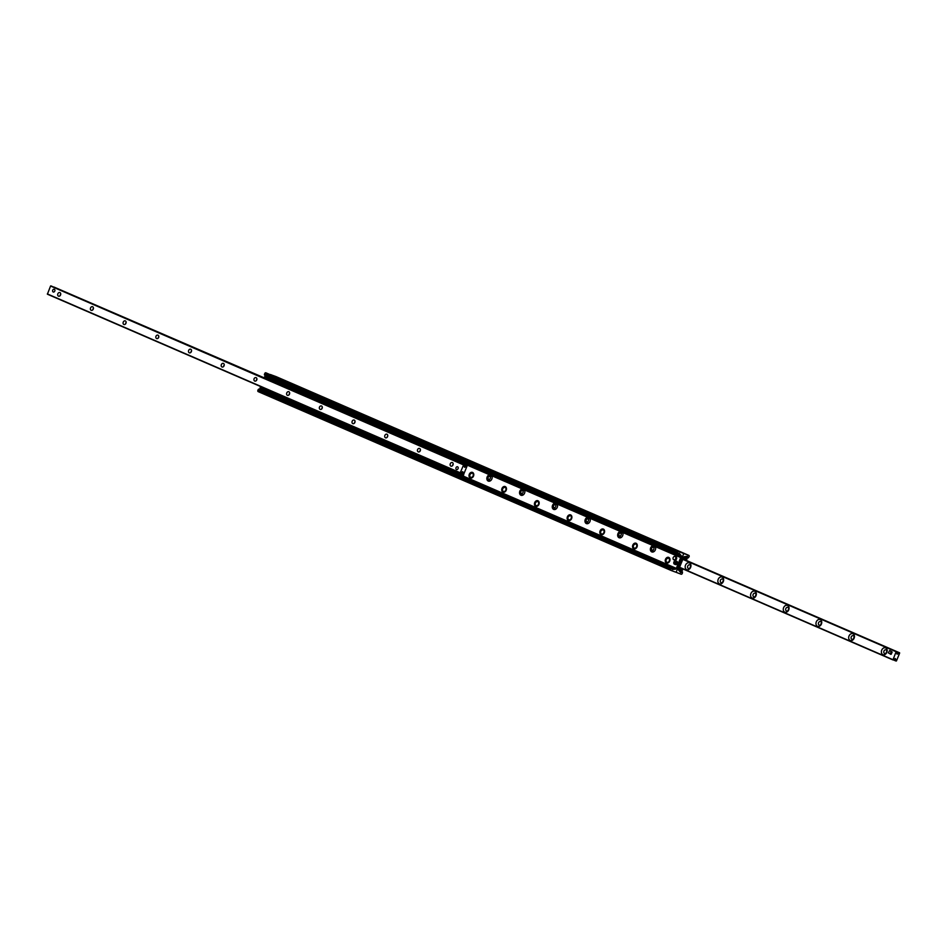 <?xml version="1.0" encoding="UTF-8"?>
<svg xmlns="http://www.w3.org/2000/svg" width="947" height="947" viewBox="0 0 947 947"><rect width="100%" height="100%" fill="white"/><g stroke="black" fill="none" stroke-linecap="round" stroke-linejoin="round"><path stroke-width="1.42" d="M490.96 474.968A3.338 2.557 -69.5 0 0 487.681 477.158A3.338 2.557 -69.5 0 0 488.605 481.183M491.73 475.737A3.338 2.557 110.5 0 1 491.517 479.656A3.338 2.557 110.5 0 1 488.344 481.112A3.338 2.557 110.5 0 1 486.912 477.809A3.338 2.557 110.5 0 1 489.504 474.767L524.437 489.895A3.338 2.557 110.5 0 1 524.224 493.825A3.338 2.557 110.5 0 1 521.039 495.269A3.338 2.557 110.5 0 1 519.607 491.978A3.338 2.557 110.5 0 1 522.211 488.936M523.667 489.137A3.338 2.557 -69.5 0 0 520.388 491.315A3.338 2.557 -69.5 0 0 521.312 495.352M556.374 503.307A3.338 2.557 -69.5 0 0 553.084 505.485A3.338 2.557 -69.5 0 0 554.019 509.51M557.132 504.064A3.338 2.557 110.5 0 1 556.919 507.994A3.338 2.557 110.5 0 1 553.746 509.439A3.338 2.557 110.5 0 1 552.314 506.136A3.338 2.557 110.5 0 1 554.918 503.106L589.839 518.234A3.338 2.557 110.5 0 1 589.626 522.152A3.338 2.557 110.5 0 1 586.453 523.596A3.338 2.557 110.5 0 1 585.021 520.305A3.338 2.557 110.5 0 1 587.614 517.263M589.07 517.464A3.338 2.557 -69.5 0 0 585.791 519.643A3.338 2.557 -69.5 0 0 586.714 523.679M621.777 531.634A3.338 2.557 -69.5 0 0 618.498 533.812A3.338 2.557 -69.5 0 0 619.421 537.849M622.546 532.392A3.338 2.557 110.5 0 1 622.333 536.322A3.338 2.557 110.5 0 1 619.149 537.766A3.338 2.557 110.5 0 1 617.716 534.463A3.338 2.557 110.5 0 1 620.321 531.433L680.704 557.582L681.13 556.552A1.16 0.746 113.4 0 0 680.869 555.214L679.579 553.77A1.456 0.935 113.4 0 0 678.573 553.403L677.377 553.877L677.578 552.432A1.16 0.746 -66.6 0 1 678.715 551.616L683.343 553.344L683.497 554.208L676.383 571.621L675.649 572.154L671.032 570.437A1.16 0.746 -66.6 0 1 670.772 569.1L671.672 567.916L672.192 569.04A1.456 0.935 113.4 0 0 673.199 569.407L675.164 569.183A1.16 0.746 113.4 0 0 676.3 568.366L680.704 557.582M264.047 388.033L463.166 474.873L463.592 474.246M655.241 546.561A3.338 2.557 110.5 0 1 655.028 550.479A3.338 2.557 110.5 0 1 651.856 551.935A3.338 2.557 110.5 0 1 650.423 548.633A3.338 2.557 110.5 0 1 653.028 545.59M589.839 518.234L620.321 531.433M524.437 489.895L554.918 503.106M467.593 465.273L489.504 474.767M665.516 559.275A2.995 2.296 110.5 0 1 668.665 557.381A2.995 2.296 110.5 0 1 669.766 560.979A2.995 2.296 110.5 0 1 666.57 562.98A2.995 2.296 110.5 0 1 665.516 559.275M632.809 545.105A2.995 2.296 110.5 0 1 635.958 543.211A2.995 2.296 110.5 0 1 637.071 546.821A2.995 2.296 110.5 0 1 633.874 548.822A2.995 2.296 110.5 0 1 632.809 545.105M600.102 530.936A2.995 2.296 110.5 0 1 603.263 529.053A2.995 2.296 110.5 0 1 604.364 532.652A2.995 2.296 110.5 0 1 601.167 534.653A2.995 2.296 110.5 0 1 600.102 530.936M567.407 516.778A2.995 2.296 110.5 0 1 570.556 514.884A2.995 2.296 110.5 0 1 571.657 518.494A2.995 2.296 110.5 0 1 568.46 520.495A2.995 2.296 110.5 0 1 567.407 516.778M534.7 502.608A2.995 2.296 110.5 0 1 537.849 500.726A2.995 2.296 110.5 0 1 538.95 504.325A2.995 2.296 110.5 0 1 535.765 506.325A2.995 2.296 110.5 0 1 534.7 502.608M501.993 488.451A2.995 2.296 110.5 0 1 505.153 486.557A2.995 2.296 110.5 0 1 506.254 490.155A2.995 2.296 110.5 0 1 503.058 492.156A2.995 2.296 110.5 0 1 501.993 488.451M469.298 474.281A2.995 2.296 110.5 0 1 472.446 472.387A2.995 2.296 110.5 0 1 473.547 475.998A2.995 2.296 110.5 0 1 470.351 477.998A2.995 2.296 110.5 0 1 469.298 474.281M654.484 545.792A3.338 2.557 -69.5 0 0 651.193 547.982A3.338 2.557 -69.5 0 0 652.128 552.006M467.688 464.776L680.893 557.12M472.695 472.506A2.995 2.296 -69.5 0 0 469.819 474.483A2.995 2.296 -69.5 0 0 470.623 478.069M505.402 486.675A2.995 2.296 -69.5 0 0 502.526 488.64A2.995 2.296 -69.5 0 0 503.331 492.239M538.109 500.845A2.995 2.296 -69.5 0 0 535.221 502.81A2.995 2.296 -69.5 0 0 536.026 506.396M570.804 515.002A2.995 2.296 -69.5 0 0 567.928 516.967A2.995 2.296 -69.5 0 0 568.733 520.566M603.511 529.172A2.995 2.296 -69.5 0 0 600.635 531.137A2.995 2.296 -69.5 0 0 601.44 534.735M636.218 543.329A2.995 2.296 -69.5 0 0 633.33 545.306A2.995 2.296 -69.5 0 0 634.135 548.893M668.913 557.499A2.995 2.296 -69.5 0 0 666.037 559.464A2.995 2.296 -69.5 0 0 666.842 563.063M670.985 570.414L258.164 391.596A1.16 0.746 -66.6 0 1 257.904 390.271L258.803 389.075L671.447 567.916M261.23 390.128L262.283 390.353A1.16 0.746 113.4 0 0 263.373 389.667M268.19 377.877L268.25 377.711A1.16 0.746 113.4 0 0 268.297 376.705M677.212 553.687L264.497 375.048L264.698 373.603A1.16 0.746 -66.6 0 1 265.835 372.787L683.343 553.344L270.451 374.515M678.75 569.289L683.568 557.463A1.16 0.746 -66.6 0 1 684.717 556.647L686.682 556.422A1.456 0.935 -66.6 0 1 687.688 556.789L688.197 557.925L689.096 556.729A1.16 0.746 113.4 0 0 688.836 555.404L684.231 553.675L683.497 554.208L676.383 571.621L676.537 572.485L681.165 574.213A1.16 0.746 113.4 0 0 682.302 573.397L682.503 571.952L681.295 572.438A1.456 0.935 -66.6 0 1 680.301 572.059L679.011 570.615A1.16 0.746 -66.6 0 1 678.75 569.289M276.015 376.586A1.16 0.746 113.4 0 0 275.968 376.563L271.185 374.834M886.83 652.376A3.634 2.782 110.5 0 1 881.811 653.631A3.634 2.782 110.5 0 1 884.178 647.807A3.634 2.782 110.5 0 1 886.83 652.376M886.652 652.246A1.918 1.468 -69.5 0 0 883.953 651.074A1.918 1.468 -69.5 0 0 886.652 652.246M886.83 651.394A1.918 1.468 -69.5 0 0 886.285 652.862M854.123 638.219A3.634 2.782 110.5 0 1 849.104 639.462A3.634 2.782 110.5 0 1 851.483 633.65A3.634 2.782 110.5 0 1 854.123 638.219M853.945 638.077A1.918 1.468 -69.5 0 0 851.246 636.917A1.918 1.468 -69.5 0 0 853.945 638.077M854.135 637.236A1.918 1.468 -69.5 0 0 853.59 638.692M821.416 624.049A3.634 2.782 110.5 0 1 816.397 625.304A3.634 2.782 110.5 0 1 818.776 619.48A3.634 2.782 110.5 0 1 821.416 624.049M821.25 623.919A1.918 1.468 -69.5 0 0 818.551 622.747A1.918 1.468 -69.5 0 0 821.25 623.919M821.428 623.067A1.918 1.468 -69.5 0 0 820.883 624.535M788.721 609.892A3.634 2.782 110.5 0 1 783.702 611.135A3.634 2.782 110.5 0 1 786.069 605.322A3.634 2.782 110.5 0 1 788.721 609.892M788.543 609.75A1.918 1.468 -69.5 0 0 785.844 608.578A1.918 1.468 -69.5 0 0 788.543 609.75M788.721 608.909A1.918 1.468 -69.5 0 0 788.176 610.365M756.014 595.722A3.634 2.782 110.5 0 1 750.995 596.977A3.634 2.782 110.5 0 1 753.374 591.153A3.634 2.782 110.5 0 1 756.014 595.722M755.836 595.58A1.918 1.468 -69.5 0 0 753.137 594.42A1.918 1.468 -69.5 0 0 755.836 595.58M756.026 594.74A1.918 1.468 -69.5 0 0 755.481 596.196M723.307 581.553A3.634 2.782 110.5 0 1 718.288 582.807A3.634 2.782 110.5 0 1 720.667 576.983A3.634 2.782 110.5 0 1 723.307 581.553M723.141 581.422A1.918 1.468 -69.5 0 0 720.442 580.251A1.918 1.468 -69.5 0 0 723.141 581.422M723.319 580.57A1.918 1.468 -69.5 0 0 722.774 582.038M690.612 567.395A3.634 2.782 110.5 0 1 685.592 568.638A3.634 2.782 110.5 0 1 687.96 562.826A3.634 2.782 110.5 0 1 690.612 567.395M690.434 567.253A1.918 1.468 -69.5 0 0 687.735 566.081A1.918 1.468 -69.5 0 0 690.434 567.253M690.612 566.413A1.918 1.468 -69.5 0 0 690.067 567.869M896.111 651.749L897.069 654.152L899.65 653.075L896.43 660.97L895.317 658.52L892.926 659.917L896.111 651.749L682.799 559.357M452.607 465.581A1.918 1.468 110.5 0 1 453.151 464.113M450.275 463.793A1.918 1.468 110.5 0 1 452.997 464.894A1.918 1.468 110.5 0 1 450.275 463.793M419.9 451.411A1.918 1.468 110.5 0 1 420.444 449.955M417.568 449.636A1.918 1.468 110.5 0 1 420.29 450.725A1.918 1.468 110.5 0 1 417.568 449.636M387.193 437.254A1.918 1.468 110.5 0 1 387.749 435.786M384.861 435.466A1.918 1.468 110.5 0 1 387.595 436.567A1.918 1.468 110.5 0 1 384.861 435.466M354.498 423.084A1.918 1.468 110.5 0 1 355.042 421.628M352.166 421.297A1.918 1.468 110.5 0 1 354.888 422.398A1.918 1.468 110.5 0 1 352.166 421.297M321.791 408.915A1.918 1.468 110.5 0 1 322.335 407.459M319.459 407.139A1.918 1.468 110.5 0 1 322.181 408.228A1.918 1.468 110.5 0 1 319.459 407.139M289.084 394.757A1.918 1.468 110.5 0 1 289.628 393.289M286.752 392.969A1.918 1.468 110.5 0 1 289.486 394.07A1.918 1.468 110.5 0 1 286.752 392.969M256.388 380.587A1.918 1.468 110.5 0 1 256.933 379.131M254.056 378.812A1.918 1.468 110.5 0 1 256.779 379.901A1.918 1.468 110.5 0 1 254.056 378.812M223.681 366.43A1.918 1.468 110.5 0 1 224.226 364.962M221.349 364.642A1.918 1.468 110.5 0 1 224.072 365.743A1.918 1.468 110.5 0 1 221.349 364.642M190.974 352.26A1.918 1.468 110.5 0 1 191.519 350.804M188.642 350.473A1.918 1.468 110.5 0 1 191.377 351.574A1.918 1.468 110.5 0 1 188.642 350.473M158.279 338.091A1.918 1.468 110.5 0 1 158.824 336.635M155.947 336.315A1.918 1.468 110.5 0 1 158.67 337.404A1.918 1.468 110.5 0 1 155.947 336.315M125.572 323.933A1.918 1.468 110.5 0 1 126.117 322.465M123.24 322.146A1.918 1.468 110.5 0 1 125.963 323.247A1.918 1.468 110.5 0 1 123.24 322.146M92.865 309.764A1.918 1.468 110.5 0 1 93.41 308.308M90.533 307.988A1.918 1.468 110.5 0 1 93.268 309.077A1.918 1.468 110.5 0 1 90.533 307.988M60.17 295.606A1.918 1.468 110.5 0 1 60.715 294.138M57.838 293.819A1.918 1.468 110.5 0 1 60.561 294.919A1.918 1.468 110.5 0 1 57.838 293.819M54.772 291.072A1.456 1.113 110.5 0 1 52.724 290.184A1.456 1.113 110.5 0 1 54.772 291.072M458.076 468.599A1.456 1.113 110.5 0 1 456.028 467.711A1.456 1.113 110.5 0 1 458.076 468.599M463.77 474.08L462.799 471.677L460.23 472.754L463.675 464.693L464.563 467.309L467.001 466.173L463.77 474.08M460.266 473.015L47.397 294.197L50.57 286.03L463.817 464.74M463.912 463.628L463.284 462.586L463 463.261L467.084 464.811L466.516 465.723M267.681 379.605L267.67 378.658M264.698 376.551L264.497 377.285L264.698 376.551L267.859 377.735A1.018 0.651 -66.6 0 1 267.894 377.746L467.368 464.148A1.018 0.651 113.4 0 0 467.345 464.137L464.184 462.953M54.074 287.083L467.025 465.439M467.451 465.604L467.581 465.308A1.018 0.651 113.4 0 0 467.368 464.148L267.859 377.735M463 463.261L264.497 377.285M259.963 388.163L260.236 387.489L259.963 388.163M260.307 387.548L458.822 473.524L458.537 474.198L459.449 474.565L458.822 473.524M459.721 473.891L463.166 474.873M260.236 387.489L263.68 388.459M260.034 388.223L458.537 474.198M459.449 474.565L462.61 475.749A1.018 0.651 113.4 0 0 463.604 475.039L463.722 474.743M463.284 462.586L264.769 376.61M679.33 568.342L682.574 569.774L679.473 567.963M899.461 652.755L682.953 558.979L683.604 558.328L686.764 559.511L687.037 558.837L683.876 557.665A1.018 0.651 113.4 0 0 683.485 557.688M683.627 557.333L687.037 558.837M682.574 569.774L682.302 570.449L679.141 569.265A1.018 0.651 113.4 0 0 679.141 569.265L679.117 569.265A1.018 0.651 113.4 0 1 678.869 568.993M676.122 563.228L673.838 562.246A1.74 1.338 -69.5 0 0 676.276 563.299L676.122 563.228A1.622 1.243 110.5 0 1 673.85 562.246L674.3 561.914M676.454 562.861A1.74 1.338 -69.5 0 0 674.015 561.808A1.622 1.243 110.5 0 1 676.3 562.802L676.276 563.299M676.549 563.394L674.122 562.34M675.756 560.92L676.738 561.287A1.74 1.338 110.5 0 1 675.519 564.554L674.536 564.187M674.015 561.808L676.3 562.802M890.405 653.821L888.357 652.945L889.541 650.613L891.186 651.323L890.405 653.821L891.281 654.152L890.097 654.01L890.961 654.33M891.281 651.678L892.157 651.998L891.281 654.152M890.417 650.932L891.186 651.323M675.033 556.493L675.909 556.812A1.74 1.338 110.5 0 1 674.69 560.079L673.814 559.76A1.74 1.338 110.5 0 1 675.033 556.493A1.74 1.338 110.5 0 1 673.814 559.76M569.029 520.459L568.946 520.412C566.969 517.997 567.644 516.281 570.958 515.286L570.994 515.298A2.758 2.119 110.5 0 1 570.994 515.298A2.758 2.119 110.5 0 1 571.372 515.499A2.758 2.119 -69.5 0 0 570.958 515.286A2.758 2.119 -69.5 0 0 568.034 517.074A2.758 2.119 -69.5 0 0 568.958 520.424A2.758 2.119 -69.5 0 0 569.029 520.459A2.758 2.119 -69.5 0 0 569.526 520.554A2.758 2.119 110.5 0 1 569.064 520.471A2.758 2.119 110.5 0 1 569.052 520.459L569.064 520.471M471.381 478.069A2.758 2.119 110.5 0 1 470.955 477.975L470.837 477.927C468.86 475.501 469.534 473.796 472.849 472.79A2.758 2.119 110.5 0 1 472.884 472.802A2.758 2.119 110.5 0 1 473.263 473.003A2.758 2.119 -69.5 0 0 472.849 472.79A2.758 2.119 -69.5 0 0 469.925 474.589A2.758 2.119 -69.5 0 0 470.848 477.927A2.758 2.119 -69.5 0 0 470.919 477.963A2.758 2.119 -69.5 0 0 471.417 478.057M652.519 547.319A1.515 1.16 -69.5 0 0 651.714 549.686A1.515 1.16 -69.5 0 0 653.915 548.076A1.515 1.16 -69.5 0 0 652.519 547.319M619.812 533.149A1.515 1.16 -69.5 0 0 619.007 535.517A1.515 1.16 -69.5 0 0 621.208 533.907A1.515 1.16 -69.5 0 0 619.812 533.149M587.116 518.98A1.515 1.16 -69.5 0 0 586.311 521.347A1.515 1.16 -69.5 0 0 588.513 519.749A1.515 1.16 -69.5 0 0 587.116 518.98M554.409 504.822A1.515 1.16 -69.5 0 0 553.604 507.19A1.515 1.16 -69.5 0 0 555.806 505.58A1.515 1.16 -69.5 0 0 554.409 504.822M521.702 490.653A1.515 1.16 -69.5 0 0 520.897 493.02A1.515 1.16 -69.5 0 0 523.099 491.422A1.515 1.16 -69.5 0 0 521.702 490.653M489.007 476.495A1.515 1.16 -69.5 0 0 488.202 478.862A1.515 1.16 -69.5 0 0 490.404 477.252A1.515 1.16 -69.5 0 0 489.007 476.495M461.461 475.323L676.3 568.366M257.904 390.271L670.772 569.1M258.223 389.477L671.092 568.318M672.169 568.969L673.199 569.407M261.301 390.093L674.181 568.934M261.538 390.081L674.418 568.91M262.283 390.353L675.164 569.183M268.25 377.711L681.13 556.552M677.638 553.853L680.1 554.918L677.638 553.853M677.744 553.806L679.958 554.764M678.644 553.368L679.579 553.77M264.379 374.385L677.259 553.214M264.698 373.603L677.578 552.432M265.835 372.787L678.715 551.616M682.254 571.964L678.798 570.473M681.295 572.438L680.266 571.988M687.688 556.789L686.753 556.386M688.055 557.747L685.877 556.812M688.836 555.404L275.968 376.563L688.86 555.404M684.231 553.675L271.351 374.846M682.87 559.168L896.253 651.595M896.987 653.17L897.803 653.525M682.941 559.026L899.366 652.767M899.603 652.814L682.953 558.967L899.603 652.803M893.175 659.834L895.992 661.018M894.631 659.124L895.389 659.443M679.508 567.431L892.867 659.834M679.579 567.265L892.879 659.657M460.704 472.967L463.485 474.175M462.124 472.281L462.87 472.6M47.35 293.925L460.23 472.754M50.57 286.03L463.45 464.859M50.807 285.864L463.675 464.693M464.468 466.326L465.285 466.682M53.967 287.095L466.847 465.924M467.143 465.143L267.646 378.741M462.882 475.074L263.396 388.672M666.937 562.258A2.178 1.669 110.5 0 1 666.842 558.647A2.178 1.669 110.5 0 1 669.505 559.795A2.178 1.669 110.5 0 1 666.937 562.258M667.138 562.944L667.055 562.909C665.078 560.494 665.753 558.777 669.067 557.783A2.758 2.119 -69.5 0 0 666.143 559.57A2.758 2.119 -69.5 0 0 667.067 562.92A2.758 2.119 -69.5 0 0 667.138 562.944L667.173 562.968M634.23 548.088A2.178 1.669 110.5 0 1 634.135 544.478A2.178 1.669 110.5 0 1 636.798 545.638A2.178 1.669 110.5 0 1 634.23 548.088M634.443 548.787L634.348 548.751C632.383 546.324 633.058 544.62 636.36 543.614L636.408 543.625A2.758 2.119 -69.5 0 0 633.436 545.413A2.758 2.119 -69.5 0 0 634.36 548.751A2.758 2.119 -69.5 0 0 634.443 548.787L634.478 548.798M601.523 533.93A2.178 1.669 110.5 0 1 601.428 530.32A2.178 1.669 110.5 0 1 604.091 531.468A2.178 1.669 110.5 0 1 601.523 533.93M601.653 534.582A2.758 2.119 -69.5 0 0 601.736 534.617L601.641 534.582A2.758 2.119 -69.5 0 1 600.741 531.243A2.758 2.119 -69.5 0 1 603.665 529.444C600.351 530.45 599.676 532.167 601.641 534.582M568.827 519.761A2.178 1.669 110.5 0 1 568.733 516.151A2.178 1.669 110.5 0 1 571.396 517.311A2.178 1.669 110.5 0 1 568.827 519.761M536.12 505.591A2.178 1.669 110.5 0 1 536.026 501.993A2.178 1.669 110.5 0 1 538.689 503.141A2.178 1.669 110.5 0 1 536.12 505.591M536.251 506.254A2.758 2.119 -69.5 0 0 536.333 506.29L536.239 506.254A2.758 2.119 -69.5 0 1 535.327 502.916A2.758 2.119 -69.5 0 1 538.251 501.117C534.948 502.123 534.274 503.828 536.239 506.254M503.413 491.434A2.178 1.669 110.5 0 1 503.319 487.823A2.178 1.669 110.5 0 1 505.982 488.972A2.178 1.669 110.5 0 1 503.413 491.434M503.626 492.12L503.532 492.085C501.567 489.67 502.241 487.954 505.556 486.959A2.758 2.119 -69.5 0 0 502.632 488.747A2.758 2.119 -69.5 0 0 503.544 492.097A2.758 2.119 -69.5 0 0 503.626 492.12L503.662 492.144M470.718 477.264A2.178 1.669 110.5 0 1 470.623 473.654A2.178 1.669 110.5 0 1 473.287 474.814A2.178 1.669 110.5 0 1 470.718 477.264M258.14 391.596L671.009 570.425M258.803 389.075L671.672 567.916M264.497 375.048L677.377 553.877M682.503 571.952L678.703 570.295M688.197 557.925L685.77 556.872M682.894 559.144L896.336 651.595M679.484 567.466L892.926 659.917M460.668 472.991L463.545 474.246M47.397 294.186L460.278 473.027M50.949 285.911L463.829 464.752M651.714 549.686L653.099 550.941M652.613 547.271L654.484 547.236M619.007 535.517L620.392 536.783M619.906 533.114L621.777 533.066M586.311 521.347L587.696 522.614M587.199 518.944L589.081 518.897M553.604 507.19L554.989 508.444M554.504 504.787L556.374 504.739M520.897 493.02L522.282 494.287M521.797 490.617L523.667 490.57M488.202 478.862L489.587 480.117M489.09 476.448L490.972 476.412"/></g></svg>
